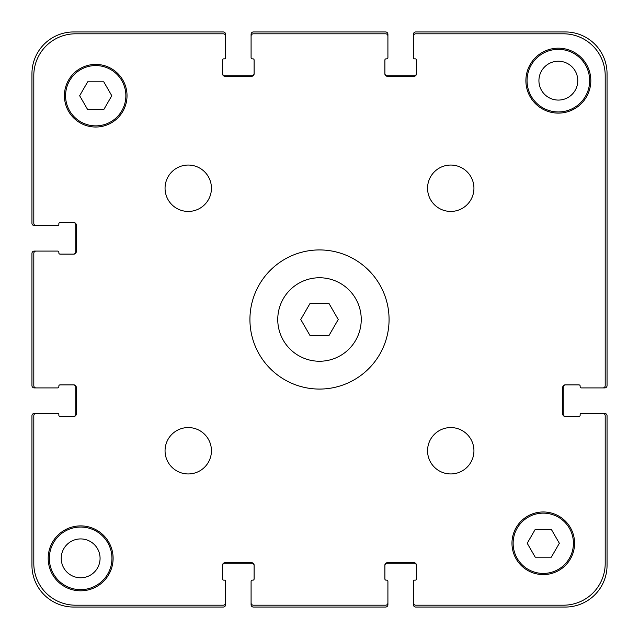 <?xml version="1.0" encoding="UTF-8"?>
<svg xmlns="http://www.w3.org/2000/svg" width="639" height="639" viewBox="0 0 639 639"><rect width="100%" height="100%" fill="white"/><g stroke="black" fill="none" stroke-linecap="round" stroke-linejoin="round"><path stroke-width="0.96" d="M328.869 303.269L338.247 319.5L328.869 335.731L310.131 335.731L300.753 319.5L310.131 303.269L328.869 303.269M361.243 319.5A41.743 41.743 0 0 1 298.629 355.651A41.743 41.743 0 0 1 298.629 283.349A41.743 41.743 0 0 1 361.243 319.5M389.071 319.5A69.571 69.571 0 0 1 284.714 379.75A69.571 69.571 0 0 1 284.714 259.25A69.571 69.571 0 0 1 389.071 319.5M211.437 188.249A23.188 23.188 0 0 1 176.652 208.33A23.188 23.188 0 0 1 176.652 168.161A23.188 23.188 0 0 1 211.437 188.249M211.437 450.751A23.188 23.188 0 0 1 176.652 470.839A23.188 23.188 0 0 1 176.652 430.67A23.188 23.188 0 0 1 211.437 450.751M473.938 450.751A23.188 23.188 0 0 1 439.161 470.839A23.188 23.188 0 0 1 439.161 430.67A23.188 23.188 0 0 1 473.938 450.751M473.938 188.249A23.188 23.188 0 0 1 439.161 208.33A23.188 23.188 0 0 1 439.161 168.161A23.188 23.188 0 0 1 473.938 188.249M590.819 80.65A32.469 32.469 0 0 1 542.12 108.766A32.469 32.469 0 0 1 542.12 52.534A32.469 32.469 0 0 1 590.819 80.65M113.111 558.35A32.469 32.469 0 0 1 64.419 586.466A32.469 32.469 0 0 1 64.419 530.234A32.469 32.469 0 0 1 113.111 558.35M103.758 81.808L111.785 95.722L103.758 109.636L87.687 109.636L79.651 95.722L87.687 81.808L103.758 81.808M551.313 529.364L559.349 543.278L551.313 557.192L535.242 557.192L527.215 543.278L535.242 529.364L551.313 529.364M125.867 95.722A30.145 30.145 0 0 0 80.65 69.611A30.145 30.145 0 0 0 80.65 121.825A30.145 30.145 0 0 0 125.867 95.722M127.025 95.722A31.303 31.303 0 0 1 80.067 122.832A31.303 31.303 0 0 1 80.067 68.613A31.303 31.303 0 0 1 127.025 95.722M573.423 543.278A30.145 30.145 0 0 0 528.205 517.175A30.145 30.145 0 0 0 528.205 569.389A30.145 30.145 0 0 0 573.423 543.278M574.581 543.278A31.303 31.303 0 0 1 527.622 570.387A31.303 31.303 0 0 1 527.622 516.168A31.303 31.303 0 0 1 574.581 543.278M33.803 563.454L33.803 415.733A2.316 2.316 0 0 1 36.127 413.417L57.694 413.417A1.158 1.158 0 0 1 58.852 414.575L58.852 415.27A1.158 1.158 0 0 0 60.01 416.428L73.924 416.428A2.316 2.316 0 0 0 76.241 414.112L76.241 387.21A2.316 2.316 0 0 0 73.924 384.894L60.01 384.894A1.158 1.158 0 0 0 58.852 386.052L58.852 386.747A1.158 1.158 0 0 1 57.694 387.913L36.127 387.913A2.316 2.316 0 0 1 33.803 385.589L33.803 253.411A2.316 2.316 0 0 1 36.127 251.087L57.694 251.087A1.158 1.158 0 0 1 58.852 252.253L58.852 252.948A1.158 1.158 0 0 0 60.01 254.106L73.924 254.106A2.316 2.316 0 0 0 76.241 251.79L76.241 224.888A2.316 2.316 0 0 0 73.924 222.572L60.01 222.572A1.158 1.158 0 0 0 58.852 223.73L58.852 224.425A1.158 1.158 0 0 1 57.694 225.583L36.127 225.583A2.316 2.316 0 0 1 33.803 223.267L33.803 75.546A41.743 41.743 0 0 1 75.546 33.803L223.267 33.803A2.316 2.316 0 0 1 225.583 36.127L225.583 57.694A1.158 1.158 0 0 1 224.425 58.852L223.73 58.852A1.158 1.158 0 0 0 222.572 60.01L222.572 73.924A2.316 2.316 0 0 0 224.888 76.241L251.79 76.241A2.316 2.316 0 0 0 254.106 73.924L254.106 60.01A1.158 1.158 0 0 0 252.948 58.852L252.253 58.852A1.158 1.158 0 0 1 251.087 57.694L251.087 36.127A2.316 2.316 0 0 1 253.411 33.803L385.589 33.803A2.316 2.316 0 0 1 387.913 36.127L387.913 57.694A1.158 1.158 0 0 1 386.747 58.852L386.052 58.852A1.158 1.158 0 0 0 384.894 60.01L384.894 73.924A2.316 2.316 0 0 0 387.21 76.241L414.112 76.241A2.316 2.316 0 0 0 416.428 73.924L416.428 60.01A1.158 1.158 0 0 0 415.27 58.852L414.575 58.852A1.158 1.158 0 0 1 413.417 57.694L413.417 36.127A2.316 2.316 0 0 1 415.733 33.803L563.454 33.803A41.743 41.743 0 0 1 605.197 75.546L605.197 385.589A2.316 2.316 0 0 1 602.873 387.913L581.306 387.913A1.158 1.158 0 0 1 580.148 386.747L580.148 386.052A1.158 1.158 0 0 0 578.99 384.894L565.076 384.894A2.316 2.316 0 0 0 562.759 387.21L562.759 414.112A2.316 2.316 0 0 0 565.076 416.428L578.99 416.428A1.158 1.158 0 0 0 580.148 415.27L580.148 414.575A1.158 1.158 0 0 1 581.306 413.417L602.873 413.417A2.316 2.316 0 0 1 605.197 415.733L605.197 563.454A41.743 41.743 0 0 1 563.454 605.197L415.733 605.197A2.316 2.316 0 0 1 413.417 602.873L413.417 581.306A1.158 1.158 0 0 1 414.575 580.148L415.27 580.148A1.158 1.158 0 0 0 416.428 578.99L416.428 565.076A2.316 2.316 0 0 0 414.112 562.759L387.21 562.759A2.316 2.316 0 0 0 384.894 565.076L384.894 578.99A1.158 1.158 0 0 0 386.052 580.148L386.747 580.148A1.158 1.158 0 0 1 387.913 581.306L387.913 602.873A2.316 2.316 0 0 1 385.589 605.197L253.411 605.197A2.316 2.316 0 0 1 251.087 602.873L251.087 581.306A1.158 1.158 0 0 1 252.253 580.148L252.948 580.148A1.158 1.158 0 0 0 254.106 578.99L254.106 565.076A2.316 2.316 0 0 0 251.79 562.759L224.888 562.759A2.316 2.316 0 0 0 222.572 565.076L222.572 578.99A1.158 1.158 0 0 0 223.73 580.148L224.425 580.148A1.158 1.158 0 0 1 225.583 581.306L225.583 602.873A2.316 2.316 0 0 1 223.267 605.197L75.546 605.197A41.743 41.743 0 0 1 33.803 563.454L33.803 415.733M75.546 605.197L223.267 605.197M57.694 413.417L34.266 413.417A2.316 2.316 0 0 0 31.95 415.733L31.95 565.307A41.743 41.743 0 0 0 73.693 607.05L223.267 607.05A2.316 2.316 0 0 0 225.583 604.734L225.583 581.306M223.73 580.148A1.158 1.158 0 0 1 222.572 578.99M222.572 565.076A2.316 2.316 0 0 1 224.888 562.759M251.79 562.759A2.316 2.316 0 0 1 254.106 565.076M254.106 578.99A1.158 1.158 0 0 1 252.948 580.148L252.253 580.148M251.087 581.306L251.087 604.734A2.316 2.316 0 0 0 253.411 607.05L385.589 607.05A2.316 2.316 0 0 0 387.913 604.734L387.913 581.306M253.411 605.197L385.589 605.197M386.052 580.148A1.158 1.158 0 0 1 384.894 578.99M384.894 565.076A2.316 2.316 0 0 1 387.21 562.759M414.112 562.759A2.316 2.316 0 0 1 416.428 565.076M416.428 578.99A1.158 1.158 0 0 1 415.27 580.148L414.575 580.148M413.417 581.306L413.417 604.734A2.316 2.316 0 0 0 415.733 607.05L565.307 607.05A41.743 41.743 0 0 0 607.05 565.307L607.05 415.733A2.316 2.316 0 0 0 604.734 413.417L581.306 413.417M415.733 605.197L563.454 605.197M605.197 563.454L605.197 415.733M580.148 415.27A1.158 1.158 0 0 1 578.99 416.428M565.076 416.428A2.316 2.316 0 0 1 562.759 414.112M562.759 387.21A2.316 2.316 0 0 1 565.076 384.894M578.99 384.894A1.158 1.158 0 0 1 580.148 386.052L580.148 386.747M581.306 387.913L604.734 387.913A2.316 2.316 0 0 0 607.05 385.589L607.05 73.693A41.743 41.743 0 0 0 565.307 31.95L415.733 31.95A2.316 2.316 0 0 0 413.417 34.266L413.417 57.694M605.197 385.589L605.197 75.546M563.454 33.803L415.733 33.803M415.27 58.852A1.158 1.158 0 0 1 416.428 60.01M416.428 73.924A2.316 2.316 0 0 1 414.112 76.241M387.21 76.241A2.316 2.316 0 0 1 384.894 73.924M384.894 60.01A1.158 1.158 0 0 1 386.052 58.852L386.747 58.852M387.913 57.694L387.913 34.266A2.316 2.316 0 0 0 385.589 31.95L253.411 31.95A2.316 2.316 0 0 0 251.087 34.266L251.087 57.694M385.589 33.803L253.411 33.803M252.948 58.852A1.158 1.158 0 0 1 254.106 60.01M254.106 73.924A2.316 2.316 0 0 1 251.79 76.241M224.888 76.241A2.316 2.316 0 0 1 222.572 73.924M222.572 60.01A1.158 1.158 0 0 1 223.73 58.852L224.425 58.852M225.583 57.694L225.583 34.266A2.316 2.316 0 0 0 223.267 31.95L73.693 31.95A41.743 41.743 0 0 0 31.95 73.693L31.95 223.267A2.316 2.316 0 0 0 34.266 225.583L57.694 225.583M223.267 33.803L75.546 33.803M33.803 75.546L33.803 223.267M58.852 223.73A1.158 1.158 0 0 1 60.01 222.572M73.924 222.572A2.316 2.316 0 0 1 76.241 224.888M76.241 251.79A2.316 2.316 0 0 1 73.924 254.106M60.01 254.106A1.158 1.158 0 0 1 58.852 252.948L58.852 252.253M57.694 251.087L34.266 251.087A2.316 2.316 0 0 0 31.95 253.411L31.95 385.589A2.316 2.316 0 0 0 34.266 387.913L57.694 387.913M33.803 253.411L33.803 385.589M58.852 386.052A1.158 1.158 0 0 1 60.01 384.894M73.924 384.894A2.316 2.316 0 0 1 76.241 387.21M76.241 414.112A2.316 2.316 0 0 1 73.924 416.428M60.01 416.428A1.158 1.158 0 0 1 58.852 415.27L58.852 414.575M111.953 558.35A31.303 31.303 0 0 1 64.994 585.46A31.303 31.303 0 0 1 64.994 531.241A31.303 31.303 0 0 1 111.953 558.35M589.661 80.65A31.303 31.303 0 0 1 542.703 107.759A31.303 31.303 0 0 1 542.703 53.54A31.303 31.303 0 0 1 589.661 80.65M61.224 558.35A19.426 19.426 0 0 0 90.363 575.172A19.426 19.426 0 0 0 90.363 541.529A19.426 19.426 0 0 0 61.224 558.35M538.925 80.65A19.426 19.426 0 0 0 568.063 97.471A19.426 19.426 0 0 0 568.063 63.828A19.426 19.426 0 0 0 538.925 80.65M565.539 384.894A2.316 2.316 0 0 0 563.223 387.21L563.223 414.112A2.316 2.316 0 0 0 565.539 416.428M416.428 565.539A2.316 2.316 0 0 0 414.112 563.223L387.21 563.223A2.316 2.316 0 0 0 384.894 565.539M254.106 565.539A2.316 2.316 0 0 0 251.79 563.223L224.888 563.223A2.316 2.316 0 0 0 222.572 565.539M73.461 416.428A2.316 2.316 0 0 0 75.777 414.112L75.777 387.21A2.316 2.316 0 0 0 73.461 384.894M73.461 254.106A2.316 2.316 0 0 0 75.777 251.79L75.777 224.888A2.316 2.316 0 0 0 73.461 222.572M222.572 73.461A2.316 2.316 0 0 0 224.888 75.777L251.79 75.777A2.316 2.316 0 0 0 254.106 73.461M384.894 73.461A2.316 2.316 0 0 0 387.21 75.777L414.112 75.777A2.316 2.316 0 0 0 416.428 73.461"/></g></svg>
